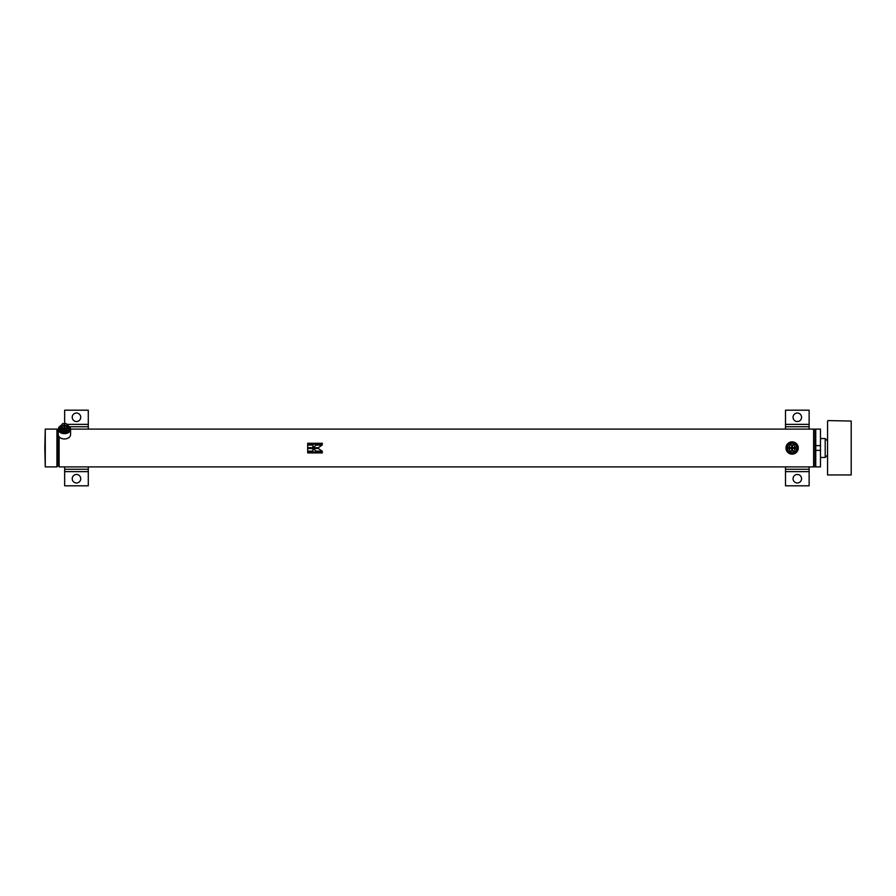 <?xml version="1.0" encoding="UTF-8"?>
<svg xmlns="http://www.w3.org/2000/svg" width="896" height="896" viewBox="0 0 896 896"><rect width="100%" height="100%" fill="white"/><g stroke="black" fill="none" stroke-linecap="round" stroke-linejoin="round"><path stroke-width="1.34" d="M815.035 429.206L815.035 466.816L813.624 466.794L813.624 429.184L815.035 429.184M70.56 429.094L813.624 429.094L813.624 466.906L59.125 466.906L58.038 465.013L56.941 466.906L56.941 429.094L58.038 430.987L58.038 465.013L58.274 430.573M59.125 466.906L59.125 436.811M815.752 448L815.752 429.094L815.035 429.094L815.035 466.906L815.752 466.906L815.752 448M316.21 445.043L312.973 447.686L318.349 447.686L322.157 445.043L316.21 445.043L312.973 447.686M307.675 447.686L312.906 447.686L312.906 445.043L307.675 445.043L307.675 447.686M307.675 444.226L322.336 444.226L322.336 443.262L307.675 443.262L307.675 444.226M307.675 452.928L322.336 452.928L322.336 451.965L307.675 451.965L307.675 452.928M307.675 451.147L312.906 451.147L312.906 448.515L307.675 448.515L307.675 451.147L312.906 451.114M312.984 448.515L316.21 451.147L322.168 451.147L318.36 448.515L312.984 448.515L316.21 451.147L322.112 451.114M322.112 445.088L316.21 445.088M312.906 445.088L307.675 445.088M322.336 443.318L307.675 443.318M307.675 452.872L322.336 452.872M785.971 448A6.149 6.149 0 0 1 792.12 441.851A6.149 6.149 0 0 1 798.258 448A6.149 6.149 0 0 1 792.12 454.149A6.149 6.149 0 0 1 785.971 448M786.206 448A5.914 5.914 0 0 1 792.12 442.086A5.914 5.914 0 0 1 798.022 448A5.914 5.914 0 0 1 792.12 453.914A5.914 5.914 0 0 1 786.206 448M801.573 417.278A4.256 4.256 0 0 1 797.317 421.534A4.256 4.256 0 0 1 793.061 417.278A4.256 4.256 0 0 1 797.317 413.022A4.256 4.256 0 0 1 801.573 417.278M801.573 478.722A4.256 4.256 0 0 1 797.317 482.978A4.256 4.256 0 0 1 793.061 478.722A4.256 4.256 0 0 1 797.317 474.466A4.256 4.256 0 0 1 801.573 478.722M785.501 424.368L809.133 424.368L809.133 410.189L785.501 410.189L785.501 429.094M809.133 424.368L809.133 426.731L785.501 426.731M809.133 426.731L809.133 429.094M785.501 466.906L785.501 485.811L809.133 485.811L809.133 471.632L785.501 471.632M809.133 466.906L809.133 469.269L785.501 469.269M809.133 469.269L809.133 471.632M68.522 426.014A6.149 4.379 180 0 1 70.56 429.285A6.149 4.379 180 0 1 64.411 433.664A6.149 4.379 180 0 1 58.274 429.285A6.149 4.379 180 0 1 60.312 426.014M70.56 429.285L70.56 434.582A6.149 4.379 180 0 1 64.411 438.962A6.149 4.379 180 0 1 58.274 434.582L58.274 429.285M68.779 426.272A5.914 4.211 180 0 1 70.325 429.117A5.914 4.211 180 0 1 64.411 433.328A5.914 4.211 180 0 1 58.509 429.117A5.914 4.211 180 0 1 60.054 426.272M44.8 448L45.27 429.094L45.27 466.906L44.8 448M80.73 417.278A4.256 4.256 0 0 1 76.474 421.534A4.256 4.256 0 0 1 72.218 417.278A4.256 4.256 0 0 1 76.474 413.022A4.256 4.256 0 0 1 80.73 417.278M80.73 478.722A4.256 4.256 0 0 1 76.474 482.978A4.256 4.256 0 0 1 72.218 478.722A4.256 4.256 0 0 1 76.474 474.466A4.256 4.256 0 0 1 80.73 478.722M66.797 424.368L88.29 424.368L88.29 410.189L64.658 410.189L64.658 424.614M88.29 424.368L88.29 426.731L69.418 426.731M88.29 426.731L88.29 429.094M64.658 466.906L64.658 485.811L88.29 485.811L88.29 471.632L64.658 471.632M88.29 466.906L88.29 469.269L64.658 469.269M88.29 469.269L88.29 471.632M825.205 438.547L827.568 440.91L827.568 455.09L825.205 457.453L825.205 438.547L820.478 438.547M828.038 420.582L851.2 421.053L828.038 420.582M851.2 474.947L827.568 474.947L851.2 474.947L851.2 421.053M827.568 474.947L827.568 421.053M820.478 466.906L820.478 450.363L815.752 450.363L815.752 466.906L820.478 466.906M820.478 450.363L820.478 429.094L815.752 429.094L815.752 445.637L820.478 445.637M792.12 452.682A4.682 4.682 0 0 0 796.79 448A4.682 4.682 0 0 0 792.12 443.318A4.682 4.682 0 0 0 787.438 448A4.682 4.682 0 0 0 792.12 452.682M792.12 442.758A5.242 5.242 0 0 1 797.362 448A5.242 5.242 0 0 1 792.12 453.242A5.242 5.242 0 0 1 786.867 448A5.242 5.242 0 0 1 792.12 442.758M790.339 444.931L791.739 444.931L791.739 447.619L788.782 447.619L790.339 444.931M793.89 444.931L795.446 447.619L792.49 447.619L792.49 444.931L793.89 444.931M790.339 451.069L788.782 448.381L791.739 448.381L791.739 451.069L790.339 451.069M792.49 451.069L792.49 448.381L795.446 448.381L793.89 451.069L792.49 451.069M61.085 425.779A4.682 3.338 0 0 0 60.099 429.408A4.682 3.338 0 0 0 64.411 431.458A4.682 3.338 0 0 0 68.734 429.408A4.682 3.338 0 0 0 67.749 425.779M64.792 424.794A4.682 3.338 0 0 0 64.411 424.782A4.682 3.338 0 0 0 64.042 424.794M64.042 424.614A5.242 3.741 180 0 1 64.411 424.614A5.242 3.741 180 0 1 64.792 424.614M67.637 425.398A5.242 3.741 180 0 1 69.664 428.355A5.242 3.741 180 0 1 64.411 432.096A5.242 3.741 180 0 1 59.17 428.355A5.242 3.741 180 0 1 61.197 425.398M59.192 428.736A5.242 3.741 0 0 0 59.17 429.117A5.242 3.741 0 0 0 64.411 432.858A5.242 3.741 0 0 0 69.664 429.117A5.242 3.741 0 0 0 69.63 428.736M62.642 430.315L62.642 427.997L61.085 426.07L64.042 426.07L64.042 430.315L62.642 430.315L61.085 428.389L61.085 425.533L62.642 423.606L64.042 423.606L64.042 425.533L61.085 425.533M64.792 426.07L67.749 426.07L67.749 428.389L66.192 430.315L64.792 430.315L64.792 423.606L66.192 423.606L67.749 425.533L66.192 427.997L64.792 427.997M67.749 425.533L64.792 425.533M64.042 427.997L62.642 427.997M66.192 430.315L66.192 427.997M56.941 429.094L45.27 429.094M56.941 466.906L45.27 466.906M825.205 457.453L820.478 457.453M69.664 429.117L69.664 428.355M59.17 429.117L59.17 428.355"/></g></svg>
